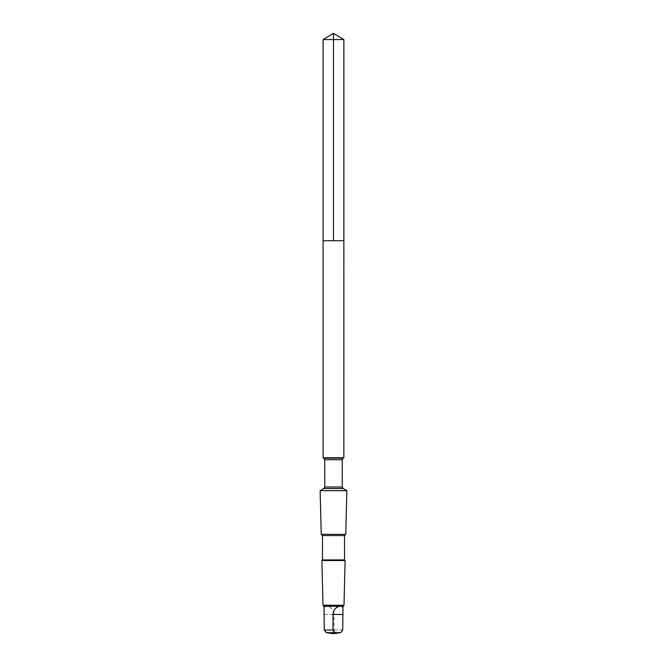 <?xml version="1.0" encoding="UTF-8"?>
<svg xmlns="http://www.w3.org/2000/svg" width="667" height="667" viewBox="0 0 667 667"><rect width="100%" height="100%" fill="white"/><g stroke="black" fill="none" stroke-linecap="round" stroke-linejoin="round"><path stroke-width="0.5" stroke-dasharray="3.33 2.5" d="M339.053 240.729L323.128 240.729L339.053 240.729M323.128 39.578L343.872 39.578M324.004 606.278L325.346 606.278C325.338 605.603 325.963 605.603 327.222 606.278C331.207 607.112 333.467 609.846 334 614.474L334 630.04L332.008 632.633L326.263 632.633M327.222 606.278L342.996 606.278M323.136 457.754L343.864 457.754M320.143 490.67L346.857 490.67M321.227 534.325L345.773 534.325M322.478 535.576L344.522 535.576M322.478 559.93L344.522 559.93M321.886 560.522L345.114 560.522M323.003 605.269L343.997 605.269M324.004 608.738L324.129 607.504L325.346 606.278M334 630.04L342.73 630.04M332.008 632.633L340.737 632.633M323.895 458.187L343.105 458.187M324.771 459.705L342.229 459.705M324.771 486.993L342.229 486.993M323.895 488.502L343.105 488.502M324.27 614.474L334 614.474"/><path stroke-width="1" d="M323.128 240.729L343.872 240.729L343.872 39.578L323.128 39.578L323.128 240.729L343.872 240.729L343.864 457.754L323.136 457.754L323.128 240.729M339.778 606.278C335.793 607.112 333.533 609.846 333 614.474L333 630.04L334.992 632.633L340.737 632.633L342.73 630.04L342.996 606.278L341.654 606.278C341.662 605.603 341.037 605.603 339.778 606.278L324.004 606.278L323.003 605.269L321.886 560.522L345.114 560.522L344.522 559.93L322.478 559.93L322.478 535.576L321.227 534.325L320.143 490.67L346.857 490.67L343.105 488.502L323.895 488.502L324.771 486.993L324.771 459.705L323.136 457.754M342.996 608.738L342.871 607.504L341.654 606.278M340.737 632.633L333.5 633.65L326.263 632.633L324.27 630.04L324.004 606.278M344.522 559.93L344.522 535.576L345.773 534.325L321.227 534.325M344.522 535.576L322.478 535.576M342.996 606.278L343.997 605.269L323.003 605.269M333.5 240.729L333.5 33.35L323.128 39.578M343.105 488.502L342.229 486.993L342.229 459.705L343.105 458.187L323.895 458.187M342.229 459.705L324.771 459.705M342.229 486.993L324.771 486.993M333 630.04L324.27 630.04M334.992 632.633L326.263 632.633M333 614.474L342.73 614.474M333.5 33.35L343.872 39.578M343.105 458.187L343.864 457.754M323.895 488.502L320.143 490.67M345.773 534.325L346.857 490.67M322.478 559.93L321.886 560.522M343.997 605.269L345.114 560.522"/></g></svg>
